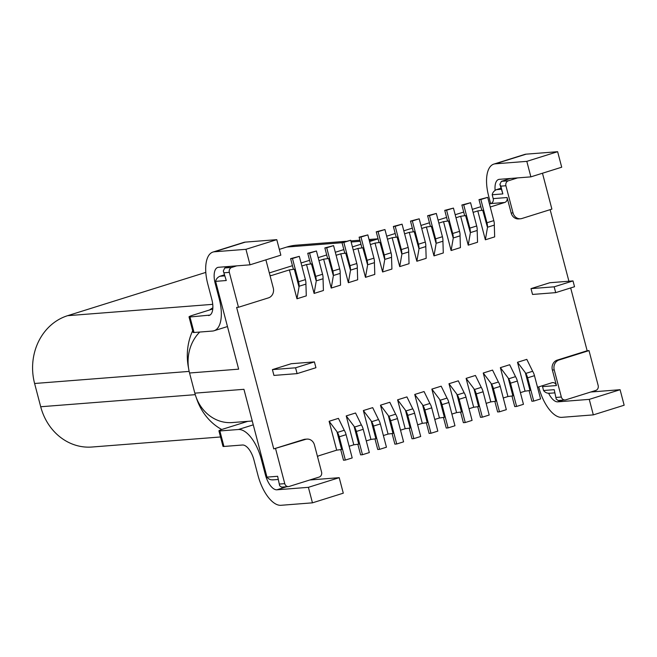<?xml version="1.0" encoding="UTF-8"?>
<svg xmlns="http://www.w3.org/2000/svg" width="657" height="657" viewBox="0 0 657 657"><rect width="100%" height="100%" fill="white"/><g stroke="black" fill="none" stroke-linecap="round" stroke-linejoin="round"><path stroke-width="0.99" d="M279.332 249.381L286.813 247.04A55.139 48.905 -94.5 0 1 296.447 245.176L345.993 241.3M220.53 436.971L91.931 447.023A55.139 48.905 -94.5 0 1 40.709 406.749L34.607 383.491A55.139 48.905 -94.5 0 1 67.605 315.688L205.813 272.4M199.736 332.048A40.249 35.7 85.5 0 0 188.567 368.199A40.249 35.7 85.5 0 0 189.553 372.995L194.842 393.157A40.249 35.7 85.5 0 0 196.336 397.797A40.249 35.7 85.5 0 0 232.225 422.558L252.247 420.989M223.93 446.456A8.048 0.739 165.3 0 1 222.994 446.358L218.929 430.852A8.048 0.739 -14.7 0 0 219.865 430.951L238.392 429.506A32.201 14.569 72.6 0 1 261.346 459.358L265.42 474.863A16.097 7.284 -107.4 0 0 276.893 489.793L308.396 487.33L312.461 502.835L280.966 505.299A32.201 14.569 72.6 0 1 258.004 475.446L253.939 459.941A16.097 7.284 -107.4 0 0 242.458 445.011L223.93 446.456L219.865 430.951M538.715 386.899L538.871 387.49A32.201 14.569 -107.4 0 0 561.825 417.343L593.32 414.879L624.15 405.221L620.085 389.716L590.742 392.015M593.32 414.879L589.255 399.374L557.76 401.838A16.097 7.284 72.6 0 1 548.652 393.321M620.085 389.716L589.255 399.374M247.788 421.342L223.01 429.095A8.048 0.739 -14.7 0 0 218.929 430.852M510.661 178.441L501.373 181.348L499.887 184.346L502.851 193.914L492.2 194.743L493.21 198.619L507.105 197.535A4.024 3.572 -94.5 0 1 504.699 202.479L490.229 207.012M489.44 203.999L490.804 203.571A4.024 3.572 85.5 0 0 493.21 198.619M480.842 206.692L472.317 209.361M463.719 212.055L455.186 214.724M446.588 217.418L438.063 220.087M429.464 222.78L420.94 225.45M412.341 228.143L403.809 230.812M395.21 233.506L386.686 236.175M378.087 238.869L369.562 241.538M360.964 244.232L352.431 246.901M343.833 249.594L335.308 252.263M326.71 254.957L318.185 257.626M309.587 260.32L301.054 262.989M292.455 265.683L269.321 272.926M229.794 266.397L224.793 267.966L223.306 270.955L226.271 280.523L215.619 281.36L238.647 369.16L189.553 372.995M194.842 393.157L243.936 389.314L266.972 477.122C268.606 479.232 270.709 480.119 273.271 479.782M549.852 393.165C547.289 393.502 545.187 392.615 543.553 390.504L542.534 386.628A4.024 3.572 85.5 0 0 542.23 385.799M492.2 194.743C492.676 192.46 494.097 190.76 496.454 189.651L500.913 188.255M598.157 385.495L589.001 350.608L559.033 359.995A8.048 7.137 85.5 0 0 554.221 369.891L561.333 397.025A4.024 3.572 85.5 0 0 565.077 399.965A4.024 3.572 85.5 0 0 565.776 399.834L595.751 390.447A4.024 3.572 85.5 0 0 598.157 385.495M570.67 287.947L587.153 350.756L589.001 350.608M568.913 281.237L550.139 209.665M517.609 177.899L508.321 180.806A4.024 3.572 85.5 0 0 505.915 185.759L513.027 212.893A8.048 7.137 85.5 0 0 520.508 218.773A8.048 7.137 85.5 0 0 521.913 218.502L551.888 209.115L542.731 174.228A4.024 3.572 85.5 0 0 542.354 173.267M212.786 308.971L193.109 315.13A8.048 0.739 -14.7 0 0 189.027 316.879A8.048 0.739 -14.7 0 0 189.963 316.986L209.928 315.089M189.963 316.986L194.029 332.491A8.048 0.739 165.3 0 1 193.101 332.393L189.027 316.879M194.029 332.491L212.564 331.046A32.201 14.569 -107.4 0 0 214.051 330.758A32.201 14.569 -107.4 0 0 219.249 298.869L215.176 283.364A16.097 7.284 72.6 0 1 217.779 267.424A16.097 7.284 72.6 0 1 218.518 267.284L250.021 264.82L245.948 249.315L214.453 251.779A32.201 14.569 -107.4 0 0 212.967 252.058A32.201 14.569 -107.4 0 0 207.768 283.947L211.833 299.452A16.097 7.284 72.6 0 1 209.238 315.393A16.097 7.284 72.6 0 1 208.491 315.541M250.021 264.82L280.843 255.162L276.778 239.657L245.283 242.121A32.201 14.569 -107.4 0 0 243.796 242.408L212.967 252.058M245.948 249.315L276.778 239.657M490.631 203.621L488.627 195.991A32.201 14.569 72.6 0 1 493.826 164.102A32.201 14.569 72.6 0 1 495.312 163.823L526.815 161.359L530.881 176.864L499.386 179.328A16.097 7.284 -107.4 0 0 498.638 179.468A16.097 7.284 -107.4 0 0 495.123 190.333M493.826 164.102L524.656 154.452A32.201 14.569 72.6 0 1 526.142 154.165L557.637 151.701L561.71 167.207L530.881 176.864M188.567 368.199A55.139 48.905 -94.5 0 1 192.657 330.709M209.484 310.005A55.139 48.905 -94.5 0 1 212.86 307.805M221.754 429.506A55.139 48.905 -94.5 0 1 196.336 397.797M236.742 265.855L231.74 267.424A4.024 3.572 85.5 0 0 229.334 272.376L238.483 307.262L268.45 297.876A8.048 7.137 85.5 0 0 273.271 287.98L266.151 260.845A4.024 3.572 85.5 0 0 265.773 259.885M275.603 448.756L284.752 483.642A4.024 3.572 85.5 0 0 288.497 486.582A4.024 3.572 85.5 0 0 289.195 486.443L319.171 477.056A4.024 3.572 85.5 0 0 321.577 472.112L314.457 444.978A8.048 7.137 85.5 0 0 306.983 439.098A8.048 7.137 85.5 0 0 305.571 439.369L273.747 448.895L236.627 307.41L238.483 307.262M215.619 281.36C216.096 279.077 217.516 277.377 219.873 276.26L224.333 274.872M289.4 269.904L296.972 298.787L306.293 295.872L305.916 284.111A8.048 3.638 -107.4 0 0 305.415 279.611L299.313 256.353L290.616 258.644L293.408 269.304L294.336 269.23L289.4 269.904L271.793 275.423A4.024 3.572 -94.5 0 1 271.086 275.554A4.024 3.572 -94.5 0 1 269.986 275.447M482.714 210.24L481.795 210.306L478.994 199.646L480.85 199.506L486.952 222.764A8.048 3.638 -107.4 0 1 487.445 227.265L482.714 210.24L477.779 210.913L473.106 212.375M465.591 215.603L464.663 215.668L461.871 205.009L463.719 204.869L469.821 228.127A8.048 3.638 -107.4 0 1 470.322 232.627L465.591 215.603L460.656 216.276L455.983 217.738M448.468 220.966L447.54 221.039L444.74 210.371L446.596 210.232L452.698 233.49A8.048 3.638 -107.4 0 1 453.199 237.99L448.468 220.966L443.524 221.639L438.851 223.101M431.337 226.328L430.417 226.402L427.617 215.734L429.473 215.595L435.575 238.852A8.048 3.638 -107.4 0 1 436.067 243.353L431.337 226.328L426.401 227.002L421.728 228.464M414.214 231.691L413.286 231.765L410.494 221.105L412.341 220.957L418.443 244.215A8.048 3.638 -107.4 0 1 418.944 248.716L414.214 231.691L409.278 232.364L404.605 233.826M397.091 237.054L396.163 237.128L393.362 226.468L395.218 226.32L401.32 249.578A8.048 3.638 -107.4 0 1 401.821 254.078L397.091 237.054L392.147 237.727L387.474 239.189M379.968 242.417L379.04 242.49L376.239 231.831L378.095 231.683L384.197 254.941A8.048 3.638 -107.4 0 1 384.69 259.441L379.968 242.417L375.024 243.09L370.351 244.552M362.836 247.779L361.908 247.853L359.116 237.193L360.964 237.046L367.066 260.303A8.048 3.638 -107.4 0 1 367.567 264.804L362.836 247.779L357.901 248.453L353.228 249.915M345.713 253.142L344.785 253.216L341.993 242.556L343.841 242.408L349.943 265.666A8.048 3.638 -107.4 0 1 350.444 270.167L345.713 253.142L340.769 253.816L336.097 255.286M328.59 258.505L327.662 258.579L324.862 247.919L326.718 247.771L332.82 271.029A8.048 3.638 -107.4 0 1 333.313 275.529L328.59 258.505L323.646 259.178L318.974 260.648M311.459 263.868L310.531 263.942L307.739 253.282L309.587 253.134L315.688 276.392A8.048 3.638 -107.4 0 1 316.189 280.892L311.459 263.868L306.523 264.541L301.85 266.011M317.536 456.697A4.024 3.572 -94.5 0 1 319.08 455.679L336.688 450.16L329.108 421.277L336.951 431.674L341.624 449.487L336.688 450.16M273.747 448.895L303.723 439.517A8.048 7.137 -94.5 0 1 305.127 439.237L306.983 439.098M306.523 264.541L314.103 293.424L316.132 281.681M307.739 253.282L316.444 250.99L322.546 274.248A8.048 3.638 -107.4 0 1 323.039 278.749L323.416 290.509L314.103 293.424M323.646 259.178L331.227 288.062L333.255 276.318M324.862 247.919L333.567 245.628L339.669 268.885A8.048 3.638 -107.4 0 1 340.162 273.386L340.54 285.146L331.227 288.062M340.769 253.816L348.35 282.699L350.386 270.955M341.993 242.556L350.69 240.265L356.792 263.523A8.048 3.638 -107.4 0 1 357.293 268.023L357.671 279.783L348.35 282.699M357.901 248.453L365.473 277.336L367.509 265.592M359.116 237.193L367.821 234.902L373.923 258.16A8.048 3.638 -107.4 0 1 374.416 262.66L374.794 274.421L365.473 277.336M375.024 243.09L382.604 271.973L384.632 260.229M376.239 231.831L384.945 229.539L391.046 252.797A8.048 3.638 -107.4 0 1 391.539 257.298L391.917 269.058L382.604 271.973M392.147 237.727L399.727 266.611L401.764 254.867M393.362 226.468L402.068 224.177L408.169 247.434A8.048 3.638 -107.4 0 1 408.67 251.935L409.048 263.695L399.727 266.611M409.278 232.364L416.85 261.248L418.887 249.504M410.494 221.105L419.199 218.814L425.301 242.072A8.048 3.638 -107.4 0 1 425.793 246.572L426.171 258.332L416.85 261.248M426.401 227.002L433.981 255.885L436.01 244.141M427.617 215.734L436.322 213.451L442.424 236.709A8.048 3.638 -107.4 0 1 442.917 241.209L443.294 252.97L433.981 255.885M443.524 221.639L451.104 250.522L453.141 238.77M444.74 210.371L453.445 208.088L459.547 231.346A8.048 3.638 -107.4 0 1 460.048 235.847L460.426 247.607L451.104 250.522M460.656 216.276L468.227 245.16L470.264 233.407M461.871 205.009L470.576 202.726L476.678 225.983A8.048 3.638 -107.4 0 1 477.171 230.484L477.549 242.244L468.227 245.16M477.779 210.913L485.359 239.797L487.387 228.045M478.994 199.646L487.699 197.355L493.801 220.621A8.048 3.638 -107.4 0 1 494.294 225.113L494.672 236.881L485.359 239.797M507.105 197.535L511.179 213.04A8.048 7.137 -94.5 0 0 518.652 218.921L520.508 218.773M587.153 350.756L557.185 360.135A8.048 7.137 -94.5 0 0 552.365 370.039L556.43 385.544A4.024 3.572 -94.5 0 0 552.693 382.604A4.024 3.572 -94.5 0 0 551.987 382.735L537.516 387.269M532.646 371.279L525.789 373.431A8.048 3.638 72.6 0 1 527.628 377.824L533.73 401.082L540.58 398.939L534.478 375.681A8.048 3.638 72.6 0 0 532.646 371.279L526.807 359.371L517.494 362.286L525.337 372.683L530.01 390.496L525.066 391.17L517.494 362.286M520.393 392.631L525.066 391.17M515.515 376.642L508.666 378.793A8.048 3.638 72.6 0 1 510.505 383.187L516.607 406.445L523.457 404.301L517.355 381.044A8.048 3.638 72.6 0 0 515.515 376.642L509.684 364.734L500.363 367.649L508.206 378.046L512.879 395.859L507.943 396.532L500.363 367.649M503.27 397.994L507.943 396.532M498.392 382.013L491.543 384.156A8.048 3.638 72.6 0 1 493.374 388.55L499.476 411.808L506.333 409.664L500.232 386.406A8.048 3.638 72.6 0 0 498.392 382.013L492.553 370.096L483.24 373.012L491.083 383.409L495.756 401.222L490.82 401.895L483.24 373.012M486.147 403.357L490.82 401.895M481.269 387.375L474.411 389.519A8.048 3.638 72.6 0 1 476.251 393.913L482.353 417.17L489.202 415.027L483.1 391.769A8.048 3.638 72.6 0 0 481.269 387.375L475.43 375.459L466.117 378.375L473.96 388.772L478.633 406.584L473.689 407.258L466.117 378.375M469.016 408.72L473.689 407.258M464.138 392.738L457.288 394.882A8.048 3.638 72.6 0 1 459.128 399.275L465.23 422.533L472.079 420.39L465.977 397.132A8.048 3.638 72.6 0 0 464.138 392.738L458.307 380.822L448.986 383.737L456.829 394.134L461.501 411.947L456.566 412.621L448.986 383.737M451.893 414.082L456.566 412.621M447.015 398.101L440.165 400.244A8.048 3.638 72.6 0 1 441.997 404.638L448.099 427.896L454.956 425.752L448.854 402.495A8.048 3.638 72.6 0 0 447.015 398.101L441.176 386.185L431.863 389.1L439.705 399.497L444.378 417.31L439.443 417.983L431.863 389.1M434.77 419.445L439.443 417.983M429.892 403.464L423.034 405.607A8.048 3.638 72.6 0 1 424.874 410.001L430.976 433.259L437.825 431.115L431.723 407.857A8.048 3.638 72.6 0 0 429.892 403.464L424.052 391.547L414.739 394.463L422.582 404.86L427.255 422.673L422.311 423.346L414.739 394.463M417.638 424.808L422.311 423.346M412.76 408.826L405.911 410.97A8.048 3.638 72.6 0 1 407.751 415.364L413.853 438.621L420.702 436.478L414.6 413.22A8.048 3.638 72.6 0 0 412.76 408.826L406.929 396.91L397.608 399.826L405.451 410.223L410.124 428.036L405.188 428.709L397.608 399.826M400.515 430.179L405.188 428.709M395.637 414.189L388.788 416.333A8.048 3.638 72.6 0 1 390.619 420.726L396.721 443.984L403.579 441.841L397.477 418.583A8.048 3.638 72.6 0 0 395.637 414.189L389.798 402.273L380.485 405.188L388.328 415.585L393.001 433.398L388.065 434.072L380.485 405.188M383.392 435.542L388.065 434.072M378.514 419.552L371.657 421.695A8.048 3.638 72.6 0 1 373.496 426.089L379.598 449.347L386.447 447.203L380.346 423.946A8.048 3.638 72.6 0 0 378.514 419.552L372.675 407.636L363.362 410.551L371.205 420.948L375.878 438.761L370.934 439.434L363.362 410.551M366.261 440.904L370.934 439.434M361.383 424.915L354.534 427.058A8.048 3.638 72.6 0 1 356.373 431.452L362.475 454.71L369.324 452.566L363.222 429.308A8.048 3.638 72.6 0 0 361.383 424.915L355.552 412.998L346.231 415.914L354.074 426.311L358.747 444.124L353.811 444.797L346.231 415.914M349.138 446.267L353.811 444.797M344.26 430.278L337.411 432.421A8.048 3.638 72.6 0 1 339.242 436.815L345.344 460.072L352.201 457.929L346.099 434.671A8.048 3.638 72.6 0 0 344.26 430.278L338.421 418.361L329.108 421.277M573.003 280.917L549.843 282.732L531.012 288.628L532.531 294.443L555.691 292.636L574.53 286.731L573.003 280.917L554.171 286.822L555.691 292.636M314.407 361.9L291.248 363.715L272.409 369.612L273.936 375.426L297.095 373.619L315.935 367.715L314.407 361.9L295.568 367.805L297.095 373.619M272.409 369.612L295.568 367.805M531.012 288.628L554.171 286.822M345.344 460.072L343.496 460.22L340.712 449.61M337.411 432.421L336.951 431.674M354.534 427.058L354.074 426.311M362.475 454.71L360.619 454.858L357.835 444.247M371.657 421.695L371.205 420.948M379.598 449.347L377.742 449.495L374.966 438.884M388.788 416.333L388.328 415.585M396.721 443.984L394.873 444.132L392.089 433.521M405.911 410.97L405.451 410.223M413.853 438.621L411.996 438.769L409.212 428.159M423.034 405.607L422.582 404.86M430.976 433.259L429.12 433.406L426.344 422.796M440.165 400.244L439.705 399.497M448.099 427.896L446.251 428.044L443.467 417.433M457.288 394.882L456.829 394.134M465.23 422.533L463.374 422.681L460.59 412.07M474.411 389.519L473.96 388.772M482.353 417.17L480.497 417.318L477.721 406.708M491.543 384.156L491.083 383.409M499.476 411.808L497.628 411.955L494.844 401.345M508.666 378.793L508.206 378.046M516.607 406.445L514.751 406.593L511.967 395.982M525.789 373.431L525.337 372.683M533.73 401.082L531.874 401.23L529.099 390.619M549.326 393.288L554.59 392.878M565.077 399.965L558.163 400.507L556.233 399.136L554.204 389.675L543.553 390.504M556.233 399.136L554.204 389.675M223.306 270.955L226.271 280.523M499.887 184.346L500.815 186.153L505.915 185.759M288.497 486.582L281.582 487.124L279.652 485.753L277.624 476.284L266.972 477.122M279.652 485.753L277.624 476.284M294.336 269.23L299.009 287.043L296.972 298.787M290.616 258.644L292.464 258.497L298.565 281.754A8.048 3.638 -107.4 0 1 299.066 286.255L299.009 287.043M299.313 256.353L292.464 258.497M316.444 250.99L309.587 253.134M333.567 245.628L326.718 247.771M350.69 240.265L343.841 242.408M367.821 234.902L360.964 237.046M384.945 229.539L378.095 231.683M402.068 224.177L395.218 226.32M419.199 218.814L412.341 220.957M436.322 213.451L429.473 215.595M453.445 208.088L446.596 210.232M470.576 202.726L463.719 204.869M487.699 197.355L480.85 199.506M309.882 479.971L339.217 477.672L343.291 493.177L312.461 502.835M308.396 487.33L339.217 477.672M557.637 151.701L526.815 161.359M373.685 240.248L369.308 240.585M360.192 241.3L351.15 242.006M342.034 242.72L286.813 247.04M563.279 400.105L557.76 401.838M238.392 429.506L253.257 424.849M501.184 189.282L496.454 189.651M67.605 315.688L212.737 304.339M219.249 298.869L220.136 298.59M215.176 283.364L216.071 283.085M214.453 251.779L245.283 242.121M245.825 421.49L245.94 421.917M229.334 272.376L224.234 272.77M284.752 483.642L279.66 484.037M224.604 275.891L219.873 276.26M270.372 275.529L271.793 275.423M490.804 203.571L504.699 202.479M346.099 434.671L339.242 436.815M363.222 429.308L356.373 431.452M380.346 423.946L373.496 426.089M397.477 418.583L390.619 420.726M414.6 413.22L407.751 415.364M431.723 407.857L424.874 410.001M448.854 402.495L441.997 404.638M465.977 397.132L459.128 399.275M483.1 391.769L476.251 393.913M500.232 386.406L493.374 388.55M517.355 381.044L510.505 383.187M534.478 375.681L527.628 377.824M542.534 386.628L556.43 385.544M554.221 369.891L552.365 370.039M561.333 397.025L556.241 397.428M231.74 267.424L224.793 267.966M508.321 180.806L501.373 181.348M502.851 193.914L500.815 186.153M513.027 212.893L511.179 213.04M305.571 439.369L303.723 439.517M559.033 359.995L557.185 360.135M305.415 279.611L298.565 281.754M305.916 284.111L299.066 286.255M322.546 274.248L315.688 276.392M323.039 278.749L316.189 280.892M339.669 268.885L332.82 271.029M340.162 273.386L333.313 275.529M356.792 263.523L349.943 265.666M357.293 268.023L350.444 270.167M373.923 258.16L367.066 260.303M374.416 262.66L367.567 264.804M391.046 252.797L384.197 254.941M391.539 257.298L384.69 259.441M408.169 247.434L401.32 249.578M408.67 251.935L401.821 254.078M425.301 242.072L418.443 244.215M425.793 246.572L418.944 248.716M442.424 236.709L435.575 238.852M442.917 241.209L436.067 243.353M459.547 231.346L452.698 233.49M460.048 235.847L453.199 237.99M476.678 225.983L469.821 228.127M477.171 230.484L470.322 232.627M493.801 220.621L486.952 222.764M494.294 225.113L487.445 227.265M34.607 383.491L189.167 371.402M40.709 406.749L195.26 394.668M261.346 459.358L262.242 459.079M276.893 489.793L286.698 486.722M265.42 474.863L266.307 474.584M526.142 154.165L495.312 163.823M378.071 238.795L369.02 239.501M359.905 240.216L350.863 240.922M227.47 326.554L214.051 330.758M278.01 479.487L272.532 479.914"/></g></svg>
